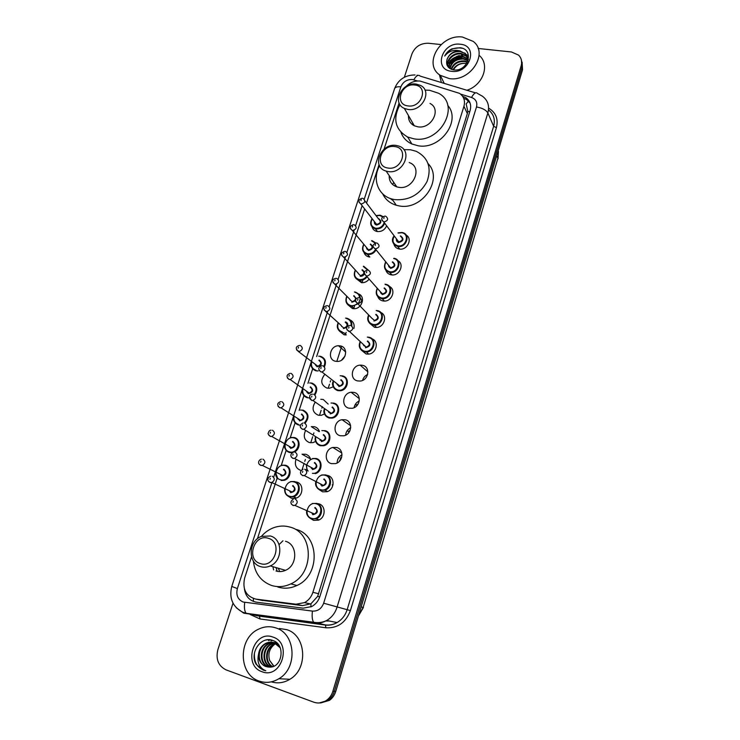 <?xml version="1.0" encoding="UTF-8"?>
<svg xmlns="http://www.w3.org/2000/svg" width="740" height="740" viewBox="0 0 740 740"><rect width="100%" height="100%" fill="white"/><g stroke="black" fill="none" stroke-linecap="round" stroke-linejoin="round"><path stroke-width="1.11" d="M406.149 235.079C413.096 238.77 407.028 250.851 399.128 248.992L399.128 248.992C396.418 248.39 394.688 246.809 393.93 244.256M397.805 260.61C404.854 264.041 399.507 276.251 391.516 274.882L390.998 274.799C388.407 274.216 386.706 272.699 385.882 270.267M389.342 286.408C396.511 289.562 391.876 301.911 383.829 301.032L382.774 300.893C380.314 300.32 378.649 298.886 377.77 296.592M380.758 312.483C388.056 315.342 384.143 327.839 376.04 327.441L374.459 327.274L369.584 323.214M372.044 338.846C379.49 341.381 376.299 354.044 368.159 354.118L366.06 353.942L361.333 350.15M362.48 365.301C370.731 366.753 368.761 380.49 360.177 381.063L357.559 380.906C349.16 379.324 351.509 365.403 360.177 365.135L362.48 365.301M353.942 392.394C361.962 393.884 360.426 407.278 352.074 408.286L348.966 408.175C340.807 406.556 342.713 392.977 351.139 392.256L353.942 392.394M345.312 419.784C353.11 421.319 351.953 434.399 343.85 435.795L340.28 435.749C332.343 434.093 333.842 420.829 342.037 419.7L345.312 419.784M336.58 447.487C344.174 449.069 343.369 461.843 335.507 463.61L331.492 463.638C323.769 461.936 324.906 448.967 332.852 447.469L336.58 447.487M326.571 475.284L327.755 475.505C335.155 477.134 334.647 489.63 327.043 491.721L322.603 491.832L319.144 489.621M317.099 503.561L318.82 503.848C326.053 505.513 325.813 517.769 318.45 520.146L313.621 520.359L310.513 518.481M369.242 256.956L369.001 256.919C366.485 256.354 364.829 254.893 364.034 252.516M369.149 279.11C367.105 281.663 364.552 282.856 361.49 282.689L355.903 278.434M358.669 293.956C366.022 296.74 361.74 309.403 353.655 308.673L352.443 308.525L347.698 304.603M349.983 319.893C353.415 321.567 354.719 324.425 353.887 328.458M345.719 334.924L344.026 334.757L339.429 331.076M386.65 225.829C384.707 229.992 381.544 231.888 377.15 231.518L376.919 231.472C374.421 230.862 372.821 229.354 372.109 226.977M340.446 345.922C348.734 347.347 346.311 361.25 337.69 361.435L335.516 361.268C327.099 359.723 329.892 345.654 338.559 345.746L340.446 345.922M333.315 386.761L329.55 388.223L326.914 388.075C320.984 385.096 320.18 380.647 324.509 374.727M320.818 399.313L323.26 399.489L328.144 404.068M324.555 413.965L321.299 415.288L318.219 415.177C312.761 412.624 311.651 408.452 314.898 402.653M319.19 431.661L311.281 426.629L314.519 426.721C316.951 427.424 318.598 429.024 319.44 431.513M315.684 441.466L312.937 442.64L309.422 442.585C304.473 440.42 303.104 436.591 305.324 431.078M310.56 459.004L302.031 454.212L305.685 454.249C308.173 455.007 309.82 456.682 310.643 459.272M306.721 469.28L305.786 469.798M300.616 470.27L300.532 470.298C296.12 468.494 294.548 465.053 295.824 459.984M295.26 481.842L296.749 482.091C304.038 483.729 303.382 496.216 295.852 498.233L291.542 498.316L288.397 496.383M361.046 365.107L360.963 365.828M251.535 556.841L244.598 578.18C242.294 589.373 246.05 596.348 255.855 599.104L296.019 604.21L304.519 602.61C308.571 600.38 311.364 596.94 312.9 592.287L463.934 106.31C465.377 100.779 463.906 96.459 459.531 93.36L420.015 81.058C414.724 80.623 410.08 82.408 406.066 86.423M392.94 200.438L390.1 198.413M408.156 137.76L407.305 136.872M260.73 600.14L302.512 605.635L310.966 603.766L317.682 596.32L467.347 113.562L467.819 111.389L466.163 103.896L468.892 100.686M399.101 102.897L384.06 149.184M379.056 164.558L366.541 203.065M364.635 208.93L316.637 356.588M312.668 368.788L307.942 383.329M303.937 395.66L299.154 410.367M295.103 422.827L290.265 437.701M286.167 450.309L281.283 465.349M277.139 478.086L257.409 538.776M341.529 360.158L345.025 356.088M332.907 387.029L333.148 386.326M324.305 414.123L324.425 413.605M362.572 380.406C363.349 377.65 365.033 375.68 367.641 374.496M354.108 407.657C354.691 404.539 356.412 402.292 359.27 400.932M348.115 433.4L349.798 430.865M345.636 435.175C345.969 431.753 347.671 429.256 350.723 427.702M339.188 461.492L341.39 457.635M337.135 462.972C337.2 459.3 338.828 456.58 342.01 454.795M446.84 64.574L447.496 63.631M447.894 63.113L448.412 62.484M449.744 61.059L452.565 58.728M456.543 56.508L459.318 55.519M461.594 55.001L463.86 54.751M464.748 54.714L466.996 54.825M478.132 48.47L511.451 51.976L518.564 55.111C521.432 58.025 522.301 61.587 521.163 65.805L332.871 691.29C331.677 695.101 329.578 698.107 326.553 700.318C322.483 703.074 318.209 703.694 313.742 702.168L226.042 669.857C218.346 665.963 215.618 659.248 217.856 649.72L233.017 603.183M404.345 77.247L411.976 53.817C415.066 46.685 420.533 43.16 428.377 43.244L441.031 44.567M521.404 60.069L521.857 67.793L334.323 691.336C333.148 695.128 331.048 698.125 328.033 700.327L319.153 702.982L328.033 700.327C331.048 698.125 333.148 695.128 334.323 691.336L521.857 67.793L521.404 60.069M449.319 64.426L452.325 61.522L449.319 64.426M457.792 58.321L463.656 56.804L457.792 58.321M244.404 588.883C245.569 596.394 249.556 600.824 256.354 602.175L303.178 608.169L311.716 606.541C315.693 604.321 318.431 600.926 319.93 596.348L470.131 110.51C471.556 105.052 470.113 100.779 465.812 97.68L462.546 96.2M463.666 98.217L466.709 99.632L470.131 103.184M467.199 55.315L465.488 55.213M464.803 55.213L464.156 55.241M462.796 55.352L460.215 55.833M450.253 61.272L448.125 63.584M447.496 64.436L447.034 65.111M522.098 62.067L522.542 69.764L335.775 691.373C334.591 695.147 332.5 698.135 329.504 700.336L320.651 702.972M449.319 78.597L440.337 75.36C422.512 64.528 440.402 33.781 462.445 37.046L473.202 41.394C489.029 53.086 470.492 82.14 449.319 78.597M441.373 82.529L439.43 74.703M460.178 44.224C478.956 45.427 470.048 74.093 451.622 71.317C432.974 69.782 442.011 41.634 460.178 44.224M447.127 59.154C445.582 64.935 447.774 68.515 453.694 69.893C468.143 72.058 474.784 49.173 460.077 47.73L451.937 48.84C448.607 50.533 446.192 52.947 444.694 56.074C448.607 51.134 453.703 49.414 459.984 50.903L464.988 53.567L460.262 51.541C453.981 51.245 449.606 53.78 447.127 59.154C449.504 53.567 453.796 50.819 459.984 50.903M467.828 61.401C468.263 58.229 467.319 55.62 464.988 53.567M466.764 63.446C468.429 59.2 467.745 55.694 464.711 52.938M467.514 57.637L466.071 56.092L461.362 54.057C453.583 52.614 445.489 61.106 448.292 67.035M468.429 59.496L467.615 57.59M467.43 57.294L465.802 55.463L461.085 53.428C452.75 51.856 444.481 61.568 448.468 67.349M467.671 59.061L462.454 56.564C453.99 56.749 449.504 60.514 449.004 67.867M467.652 58.701L462.186 55.944C453.426 56.222 448.958 60.134 448.782 67.673M467.588 60.597L463.536 59.052C456.136 58.941 451.65 62.151 450.096 68.663M467.634 60.199L463.268 58.432C455.609 58.386 451.113 61.725 449.791 68.469M467.218 62.252L464.618 61.513C458.227 61.235 453.87 63.853 451.557 69.366M467.338 61.827L464.35 60.902C457.699 60.652 453.306 63.418 451.15 69.209M453.435 69.856C456.173 65.305 460.16 63.131 465.423 63.353C459.818 62.992 455.655 65.129 452.954 69.764M479.076 55.315C490.361 64.306 483.192 85.183 466.894 90.261M462.167 48.257C454.582 46.907 448.755 49.515 444.694 56.074M408.018 105.913C393.976 104.571 401.089 82.825 414.761 85.026C428.876 86.173 421.837 108.216 408.018 105.913M407.999 109.455L404.364 108.41C391.414 103.091 401.894 81.659 416.185 84.073L420.542 85.433C432.752 91.187 421.967 111.971 407.999 109.455M408.48 115.588C408.286 120.25 410.228 123.645 414.308 125.781L417.85 126.817C431.466 129.361 441.9 109.132 429.996 103.443M412.254 124.514L412.939 123.386M424.973 90.095L429.524 90.261L438.515 93.231C461.233 104.803 440.448 143.921 414.012 138.843L407.749 137.076C395.068 129.648 392.478 118.826 399.979 104.608M447.719 105.376C461.621 120.759 440.18 150.063 418.063 145.752L411.865 143.986C406.51 141.525 402.884 137.64 400.978 132.331M387.954 168.036C373.829 166.352 381.128 144.023 394.882 146.585C409.081 148.065 401.857 170.718 387.954 168.036M387.964 171.523L386.169 171.107C370.934 167.101 380.832 142.487 396.381 145.456L398.999 146.131C413.457 150.71 403.171 174.612 387.964 171.523M389.175 175.565C389.036 181.152 391.571 184.917 396.788 186.869L398.546 187.276C413.355 190.365 423.299 167.111 409.202 162.56M392.219 199.412L391.46 198.875L391.719 199.671M392.625 184.51L393.736 182.336M403.837 149.628L410.524 149.758L416.287 151.33C428.229 157.638 431.818 167.693 427.063 181.513C419.821 194.685 408.998 200.716 394.605 199.615L391.941 199.023C377.937 195.406 372.017 178.932 379.611 165.797M428.118 163.651C443.695 179.293 421.939 210.937 398.943 205.859L396.307 205.258C389.925 203.324 385.383 199.513 382.673 193.815M394.809 186.036L395.382 184.769M260.23 563.538C245.643 559.468 254.218 533.244 268.38 538.313C283.068 542.124 274.558 568.792 260.23 563.538M260.48 566.609C247.558 563.149 248.381 540.866 261.414 536.408L270.359 535.973C282.93 539.072 282.976 560.8 270.248 565.924C266.974 567.386 263.718 567.608 260.48 566.609M279.692 571.576L278.342 568.255M273.624 569.92L272.912 566.701M279.072 544.585L282.967 540.783M261.312 536.454C264.809 532.412 268.925 529.498 273.68 527.703C279.165 525.724 284.613 525.52 290.015 527.102C313.714 532.735 314.759 573.555 290.82 583.888C284.336 586.931 277.861 587.44 271.395 585.405C260.795 581.326 254.782 573.186 253.339 560.985M276.011 570.975C279.165 571.946 282.329 571.733 285.511 570.327C297.859 565.369 297.721 544.316 285.483 541.282M296.046 529.424C319.476 535.011 320.577 575.304 296.934 585.488C290.543 588.485 284.142 588.985 277.74 586.977M277.213 571.298L276.039 567.599M259.037 681.031C238.299 674.464 238.067 638.463 258.204 629.342C264.004 626.447 269.869 625.966 275.817 627.909C295.602 633.486 298.035 667.896 278.887 678.728C272.422 682.595 265.799 683.362 259.037 681.031M279.443 628.491L286.713 629.648C306.12 635.105 308.589 668.71 289.877 679.283C283.882 682.89 277.704 683.741 271.339 681.845M276.908 642.986L268.916 643.828C259.777 647.972 259.694 663.965 268.601 666.74L269.924 667.119M278.962 645.428L274.781 642.801C271.987 641.867 269.147 642.098 266.271 643.504C257.085 647.666 256.983 663.752 265.928 666.537L268.407 667.082M277.13 643.199L276.732 643.051C273.957 642.116 271.127 642.357 268.25 643.745C259.111 647.898 259.019 663.91 267.936 666.694L269.508 667.119M280.21 647.805L274.124 642.718C271.33 641.784 268.49 642.015 265.604 643.421C261.507 645.706 259.139 649.405 258.5 654.521C258.538 660.413 260.97 664.409 265.799 666.527L269.258 667.11C282.375 668.118 285.788 644.596 273.19 640.609C261.081 635.179 248.982 653.207 256.29 664.474L263.181 670.088L265.789 670.736L263.505 669.645C258.704 666.278 257.03 661.227 258.5 654.521M274.929 643.032L271.525 644.152C262.441 648.268 262.376 664.178 271.238 666.943L271.367 666.99M274.614 642.903L270.877 644.068C261.784 648.194 261.71 664.122 270.581 666.888L271.016 667.036M276.825 642.903L275.271 642.986M276.769 642.847L274.956 642.866M277.324 643.384L276.492 643.56M276.15 643.661L274.114 644.475C265.679 648.351 264.772 662.883 272.755 666.638M277.167 643.236L276.187 643.402M275.844 643.486L273.476 644.392C264.864 648.342 264.171 663.253 272.403 666.749M273.939 666.176L269.665 660.478L273.791 666.24M272.921 637.075C292.735 642.93 281.329 679.653 261.988 671.707C242.35 665.39 253.885 629.481 272.921 637.075M269.665 660.478C267.741 653.809 269.48 648.351 274.873 644.115M272.339 640.304L271.09 640.877L272.579 640.387M270.091 639.823L268.472 640.544L270.424 639.869M266.289 639.971L266.955 639.86M254.449 653.013C253.866 662.698 257.64 668.599 265.789 670.736M253.469 601.454L253.367 598.54M469.752 111.749L467.819 111.389M319.726 596.976L317.682 596.32M310.893 606.957L310.966 603.766M467.347 113.562L463.934 106.31M318.69 593.767L312.9 592.287M302.512 605.635L296.019 604.21M262.829 600.584L255.855 599.104M417.582 80.975L412.3 79.504C406.843 79.383 403.023 81.826 400.849 86.858L364.265 199.115M415.075 74.962C405.104 75.017 398.277 79.559 394.596 88.587C395.289 87.089 397.371 86.506 400.849 86.858M271.682 483.266L237.374 588.568C235.866 595.025 237.771 599.511 243.081 602.018L312.437 611.101C317.793 611.351 321.53 608.715 323.648 603.202L476.495 106.967C477.55 102.333 475.894 99.169 471.528 97.458L460.585 94.119M471.528 97.458C473.952 93.111 475.987 91.797 477.615 93.517L482.471 96.246C487.882 100.381 489.677 105.95 487.863 112.961L337.024 607.244C335.137 613.109 331.687 617.53 326.673 620.509C322.853 622.645 318.866 623.459 314.713 622.941L244.107 613.247M257.992 615.911L246.143 613.293C244.496 611.148 244.024 607.512 244.718 602.388M488.613 108.133C495.902 112.526 498.501 119.047 496.401 127.687L350.399 610.593C345.821 622.645 337.662 628.371 325.924 627.779L260.064 618.982L250.222 614.524M250.046 614.376L249.343 613.719M521.163 65.805L522.542 69.764M332.871 691.29L335.775 691.373M476.495 106.967C482.249 107.984 486.041 109.983 487.863 112.961L493.645 126.253C495.402 119.464 493.682 114.034 488.502 109.936M243.534 613.044L236.245 607.734M394.596 88.587L231.768 586.432C228.928 598.17 232.582 606.763 242.72 612.221L246.143 613.293L313.64 622.229L325.387 624.921C329.457 625.42 333.351 624.634 337.079 622.553C341.982 619.648 345.339 615.338 347.171 609.621L493.645 126.253L496.401 127.687M260.064 618.982L259.444 616.17L325.387 624.921L325.924 627.779M323.648 603.202L350.399 610.593M362.128 205.674L355.663 225.515M354.099 230.325L346.968 252.22M345.386 257.076L338.171 279.221M336.561 284.132L329.272 306.526M327.644 311.503L273.671 477.171M256.577 615.662L325.637 625.087C329.661 625.504 333.481 624.653 337.079 622.553L326.673 620.509C322.464 622.525 318.126 623.099 313.64 622.229C312.197 620.065 311.79 616.355 312.437 611.101M231.768 586.432L237.374 588.568M413.78 79.818C416.213 75.591 418.341 74.361 420.181 76.109L475.487 92.87M326.405 620.657L327.82 620.731M261.886 615.939L261.849 615.375M463.249 97.338L462.75 96.265M497.937 158.194L363.146 607.429L497.937 158.194L496.762 155.585M358.512 615.689L363.146 607.429L361.148 606.929M302.161 469.521L304.121 463.388M304.769 461.39L305.38 459.466M310.726 442.807L312.678 436.72M313.344 434.63L313.908 432.882M319.514 415.381L321.132 410.33M321.835 408.156L322.325 406.63M328.209 388.269L329.504 384.217M330.225 381.97L330.641 380.684M336.811 361.444L341.658 346.311M345.312 334.924L346.144 332.334M353.729 308.682L354.599 305.971M367.105 276.806C365.181 279.276 362.748 280.432 359.816 280.275L362.045 282.726L362.961 279.887M463.009 55.075L464.35 54.973M449.532 63.807C453.185 59.857 457.653 57.47 462.925 56.638M380.48 215.312L382.987 216.589M384.68 223.203C382.941 227.328 379.925 229.224 375.624 228.91L375.393 228.863C370.629 226.986 369.538 223.591 372.128 218.67M372.257 218.837C369.945 223.499 371.064 226.644 375.615 228.253C379.833 228.521 382.682 226.616 384.18 222.537M382.617 216.866L379.722 215.47L376.179 215.803M378.307 218.615L378.695 218.661C382.108 221.51 381.424 223.637 376.642 225.053C374.912 224.581 374.163 223.443 374.403 221.621M374.653 221.945L376.642 224.396C380.656 223.276 381.294 221.464 378.556 218.947L364.913 200.91M362.841 198.357L363.026 198.422C365.856 201.003 365.181 202.89 361.009 204.074L359.02 202.251M360.944 200.614L361.259 199.661L360.944 200.614M376.05 215.636L379.888 215.192L376.022 215.599M371.896 240.565L375.735 242.951M376.031 249.917C374.061 253.237 371.267 254.736 367.641 254.44L367.429 254.403C362.582 252.645 361.37 249.26 363.784 244.246M363.923 244.413C361.795 249.047 362.961 252.164 367.419 253.755C371.045 254.125 373.774 252.618 375.606 249.223M375.18 243.071L371.572 240.833M366.466 247.475L368.511 249.87C372.581 248.631 373.154 246.781 370.231 244.32M354.257 224.766C357.272 227.291 356.671 229.215 352.443 230.529L350.409 228.706M352.305 227.078L352.619 226.126L352.305 227.078M370.536 244.052C373.95 246.966 373.256 249.121 368.455 250.518M363.636 266.187L368.243 270.072M355.256 270.146C353.193 275.188 354.488 278.527 359.141 280.164L359.816 280.275L359.141 280.173C354.451 278.471 353.165 275.141 355.302 270.193M355.45 270.359C353.591 274.929 354.812 277.981 359.131 279.526C362.138 279.951 364.635 278.869 366.642 276.279M367.632 270.091L363.331 266.465M358.197 273.411L360.408 275.641C364.358 274.281 364.885 272.403 361.971 270.007M345.552 251.443C348.559 253.903 348.013 255.855 343.906 257.298L341.704 255.457M343.573 253.848L343.887 252.877L343.573 253.848M362.286 269.721L364.533 271.904M364.358 273.846C363.46 275.65 362.073 276.455 360.186 276.251M355.32 292.078C360.704 294.381 361.629 298.257 358.105 303.687M357.92 303.872L351.898 306.36L350.769 306.221C346.228 304.575 344.877 301.319 346.736 296.453M346.903 296.62C345.293 301.106 346.579 304.094 350.76 305.583C353.202 305.999 355.404 305.296 357.374 303.446M359.631 297.647C359.261 294.835 357.725 293.077 355.006 292.374M349.872 299.654L352.231 301.689C356.051 300.2 356.514 298.294 353.628 295.972M336.756 278.416C339.743 280.821 339.244 282.8 335.276 284.354L332.898 282.532M334.73 280.923L335.054 279.942L334.73 280.923M354.442 291.958L355.209 292.06M353.942 295.667L356.264 298.562M355.459 300.829L351.824 302.272M346.903 318.256C350.538 319.365 352.166 321.909 351.759 325.887M338.05 322.992C337.089 325.535 335.923 329.651 342.296 332.538L343.887 332.713L342.305 332.556C337.921 330.965 336.515 327.792 338.088 323.029M351.139 325.545C351.435 321.9 349.918 319.578 346.579 318.57M341.473 326.192L343.952 328.005C347.643 326.414 348.05 324.481 345.192 322.214M327.857 305.703C330.817 308.043 330.373 310.042 326.543 311.716L324 309.912M325.794 308.303L326.118 307.304L325.794 308.303M345.571 318.108L346.801 318.237M345.515 321.9C347.467 322.566 348.161 323.972 347.596 326.109M346.662 327.543L343.369 328.579M338.272 323.195C336.931 327.579 338.272 330.484 342.287 331.918M320.642 356.347C325.304 358.206 326.571 361.694 324.435 366.809M311.475 361.823C309.782 364.977 311.272 367.965 315.925 370.777L318.135 370.962L315.952 370.805C311.919 369.353 310.439 366.365 311.522 361.86M323.926 366.291C325.804 361.564 324.592 358.364 320.309 356.68M315.342 364.866L317.839 366.235C321.327 364.506 321.669 362.563 318.875 360.38M300.338 345.478C303.215 347.726 302.854 349.752 299.228 351.555L296.518 349.863M298.183 348.198L298.516 347.19L298.183 348.198M318.7 356.19L320.559 356.329M319.218 360.047C322.585 363.257 321.863 365.514 317.025 366.8M311.725 362.017C310.828 366.152 312.234 368.871 315.925 370.176M311.966 383.117C317.136 385.485 318.126 389.416 314.935 394.901M302.614 389.055C301.217 392.237 302.743 395.114 307.193 397.704L309.533 397.889L307.22 397.732C303.354 396.335 301.837 393.458 302.66 389.083M314.38 394.485C317.377 389.36 316.452 385.688 311.623 383.459M306.767 392.006L309.283 393.125C312.641 391.312 312.937 389.342 310.171 387.224M291.144 373.404C293.993 375.596 293.678 377.65 290.182 379.546L289.137 379.49L287.333 377.909M288.952 376.225L289.285 375.208L288.952 376.225M309.607 382.969L311.892 383.098M310.513 386.872C313.889 390.156 313.15 392.431 308.303 393.689M302.873 389.24C302.225 393.236 303.659 395.854 307.193 397.112M303.187 410.173C308.876 413.216 309.505 417.573 305.074 423.252M293.678 416.611C292.605 419.876 294.168 422.642 298.359 424.917L300.292 425.158L298.396 424.954C294.705 423.622 293.142 420.847 293.725 416.639M304.353 422.947C308.756 417.647 308.247 413.512 302.836 410.543M298.137 419.432L300.625 420.311C303.853 418.414 304.103 416.435 301.374 414.354M281.838 401.654C284.669 403.8 284.391 405.871 281.034 407.851L279.812 407.814L278.046 406.288M279.618 404.577L279.951 403.541L279.618 404.577M300.431 410.062L303.123 410.164M301.716 413.984C305.093 417.342 304.353 419.645 299.487 420.884M293.956 416.786C293.521 420.625 294.992 423.141 298.359 424.344M294.317 437.543C300.634 438.866 300.708 449.31 294.363 451.992M292.041 452.667L289.47 452.482C285.954 451.206 284.364 448.551 284.715 444.509M289.433 451.881C297.6 454.471 302.327 439.773 293.956 437.923C285.844 435.388 281.089 449.948 289.433 451.881M289.442 447.164L291.856 447.793C294.973 445.832 295.177 443.824 292.466 441.789M272.431 430.227C275.225 432.345 275.002 434.426 271.756 436.48L270.387 436.461L268.666 435M270.165 433.252L270.507 432.216L270.165 433.252M291.162 437.47L294.261 437.525M292.827 441.401C296.204 444.842 295.445 447.164 290.561 448.385M285.344 465.21C292.263 466.727 291.384 478.632 284.188 480.306L281.246 480.501M280.404 479.724C288.582 482.424 293.373 467.56 284.974 465.608C276.853 462.972 272.043 477.698 280.404 479.724M280.682 475.182L282.985 475.579C285.982 473.554 286.139 471.537 283.476 469.53M262.913 459.142C265.679 461.224 265.493 463.323 262.367 465.442L260.841 465.451L259.167 464.054M260.61 462.278L260.952 461.224L260.61 462.278M277.851 478.873C276.02 477.069 275.308 474.784 275.724 472.009M281.82 465.192L285.307 465.201M283.836 469.132C287.213 472.647 286.445 474.997 281.552 476.19M294.428 481.537C301.291 483.081 300.662 494.847 293.567 496.743L289.516 496.818C285.945 495.458 284.336 492.692 284.697 488.529M289.479 496.216C297.757 499.001 302.549 483.969 294.067 481.953C285.844 479.233 281.024 494.126 289.479 496.216M289.867 491.712L292.189 492.017C295.112 489.935 295.242 487.901 292.559 485.921M272.246 476.19C275.021 478.243 274.873 480.352 271.821 482.536L270.165 482.573L268.472 481.148M269.943 479.4L270.294 478.327L269.943 479.4M290.617 481.574L294.4 481.527M292.92 485.514C296.342 489.085 295.575 491.471 290.626 492.646M402.329 232.554L402.329 232.554C411.135 234.099 406.371 248.381 397.676 246.42L397.667 246.42C392.542 244.514 391.377 240.99 394.152 235.82M398.037 232.906L401.94 232.48L398.009 232.869M394.281 236.005C391.821 240.787 392.949 244.043 397.676 245.763C405.955 247.613 410.247 233.933 401.774 232.767L398.175 233.082M400.294 235.958L400.756 236.014C404.253 238.928 403.568 241.092 398.703 242.507C396.871 241.989 396.113 240.778 396.427 238.854M396.668 239.177L398.703 241.85C402.838 240.685 403.448 238.826 400.534 236.291M385.66 216.21L385.743 216.237C388.759 218.846 388.111 220.77 383.81 222.009L381.766 220.076M384.106 217.569L383.792 218.531L384.106 217.569M393.939 258.269C402.726 259.527 398.768 273.846 389.98 272.413L389.499 272.339C384.504 270.489 383.264 267.001 385.762 261.886M385.91 262.062C383.709 266.807 384.902 270.007 389.49 271.682C397.796 273.624 402.125 259.796 393.643 258.547M392.607 261.821C396.104 264.809 395.419 267.001 390.535 268.389M377.076 243.053C380.166 245.578 379.601 247.539 375.374 248.936L390.535 267.741C389.277 267.603 388.602 266.77 388.509 265.253L390.692 267.76C394.753 266.446 395.299 264.559 392.311 262.108M376.42 242.942C372.405 244.468 371.998 246.448 375.18 248.881L373.164 246.984M375.485 244.478L375.171 245.458L375.485 244.478M385.716 284.308C394.235 285.594 390.868 299.561 382.21 298.664L381.23 298.535C376.392 296.749 375.078 293.327 377.28 288.276M385.004 284.206L385.605 284.289M377.437 288.461C375.513 293.132 376.78 296.268 381.22 297.887C389.545 299.922 393.921 285.945 385.411 284.604M384.365 287.925C387.871 290.977 387.177 293.188 382.275 294.557M380.24 291.615L382.626 293.965C386.558 292.513 387.039 290.598 384.069 288.221M368.391 270.193C371.462 272.644 370.953 274.632 366.864 276.159L364.469 274.207M366.763 271.7L366.448 272.69L366.763 271.7M377.409 310.643C385.67 311.956 382.839 325.572 374.348 325.184L372.868 325.026C368.196 323.306 366.809 319.957 368.705 315M376.197 310.495L377.308 310.624M368.89 315.185C367.253 319.763 368.575 322.825 372.858 324.379C381.202 326.516 385.632 312.382 377.095 310.957M376.04 314.306C379.546 317.432 378.843 319.671 373.922 321.021M371.924 318.311L374.477 320.439C378.26 318.857 378.677 316.924 375.735 314.62M359.603 297.647C362.646 300.024 362.202 302.04 358.262 303.696L355.681 301.754M357.938 299.238L357.624 300.236L357.938 299.238M369.001 337.264C377.012 338.606 374.69 351.879 366.393 351.963L364.413 351.805C359.927 350.15 358.475 346.903 360.047 342.046M367.308 337.107L368.918 337.246M360.25 342.232C358.9 346.699 360.288 349.678 364.404 351.167C372.766 353.406 377.243 339.114 368.696 337.588M367.623 340.983C371.129 344.183 370.416 346.45 365.477 347.763M363.543 345.321L366.226 347.19C369.861 345.506 370.222 343.545 367.308 341.307M350.714 325.415C353.729 327.718 353.341 329.762 349.558 331.529L346.782 329.615M349.012 327.089L348.688 328.107L349.012 327.089M342.481 375.911C350.094 377.298 348.337 390.072 340.391 390.748L337.792 390.618C333.675 389.12 332.149 386.086 333.194 381.507M340.141 375.763L342.407 375.892M333.416 381.683C332.556 385.873 334.008 388.648 337.773 389.989C346.07 392.367 350.649 377.909 342.148 376.262M341.057 379.685C344.526 382.987 343.795 385.272 338.874 386.548M322.899 365.791C325.831 368.011 325.517 370.074 321.965 371.98L339.864 385.975L338.874 385.956L337.153 384.596L339.864 385.975C343.277 384.162 343.564 382.182 340.724 380.036M321.9 365.736C318.191 367.142 317.821 369.149 320.772 371.767L321.965 371.98L320.92 371.924L319.014 370.194M321.123 367.595L320.79 368.613L321.123 367.595M357.827 404.512L355.838 404.965L357.855 404.475M333.805 403.143C341.214 404.567 339.827 417.046 332.103 418.1L329.069 418.007C325.147 416.583 323.565 413.66 324.333 409.239M331.03 403.023L333.74 403.124M324.573 409.405C323.972 413.447 325.461 416.102 329.05 417.388C337.366 419.867 341.991 405.252 333.472 403.504M332.371 406.972C335.831 410.339 335.1 412.652 330.16 413.91M313.714 394.226C316.609 396.39 316.35 398.462 312.937 400.46L331.317 413.327L328.597 412.217L331.317 413.327C334.6 411.421 334.832 409.424 332.029 407.333M312.53 394.18C309.107 394.503 308.774 396.52 311.531 400.238L312.937 400.46L311.707 400.423L309.838 398.749M311.892 396.113L311.558 397.149L311.892 396.113M349.891 430.856L348.078 431.355L349.909 430.819M320.244 445.711C316.517 444.352 314.898 441.549 315.397 437.303C314.38 440.633 315.999 443.427 320.207 445.674L323.695 445.739L320.244 445.711M321.845 430.606L324.98 430.661M315.656 437.46C315.296 441.327 316.812 443.871 320.226 445.092C328.551 447.682 333.231 432.891 324.693 431.05M323.584 434.556C327.043 438.006 326.303 440.346 321.345 441.577M320.022 440.161L322.668 440.975C325.813 438.996 326.007 436.989 323.232 434.944M304.418 422.984C307.276 425.102 307.072 427.193 303.789 429.274L302.392 429.256L300.551 427.637M302.568 424.964L302.225 426.009L302.568 424.964M340.206 458.005L341.612 457.551L340.206 458.005M325.036 430.671C332.251 432.132 331.206 444.333 323.695 445.739M306.36 465.682L307.35 470.621L306.397 465.7M312.576 458.504L316.128 458.504M312.428 473.322C320.494 474.423 323.704 460.641 315.823 458.911C309.607 456.858 303.733 466.154 308.154 471.056M314.694 462.454C318.163 465.987 317.404 468.355 312.428 469.558M311.364 468.383L313.908 468.938C316.933 466.885 317.081 464.859 314.343 462.861M295.01 452.085C297.841 454.157 297.674 456.275 294.529 458.421L292.957 458.43L291.171 456.876M293.123 454.157L292.781 455.22L293.123 454.157M332.214 484.922L333.046 484.645L332.214 484.922M316.165 458.513C323.204 460.021 322.455 471.963 315.166 473.683M321.65 474.969L325.535 474.904C332.538 476.449 332.047 488.224 324.879 490.185L320.716 490.296C317.21 489.01 315.536 486.356 315.693 482.341M325.221 475.33C316.831 472.61 312.067 487.595 320.688 489.686C329.134 492.461 333.879 477.337 325.221 475.33M324.092 478.91C327.607 482.499 326.849 484.894 321.826 486.088M320.855 484.996L323.436 485.44C326.377 483.331 326.479 481.296 323.741 479.326M304.677 469.206C307.516 471.25 307.396 473.378 304.325 475.589L302.623 475.635L300.81 474.044M302.799 471.343L302.457 472.416L302.799 471.343M312.289 503.524L316.581 503.394C323.389 504.967 323.149 516.511 316.211 518.749L311.67 518.943C308.062 517.556 306.406 514.763 306.684 510.582M316.23 503.82C307.822 500.989 303.002 516.141 311.642 518.342C320.106 521.228 324.906 505.938 316.23 503.82M315.083 507.446C318.598 511.118 317.839 513.532 312.789 514.707M312.151 513.828L314.555 514.032C317.377 511.867 317.432 509.814 314.731 507.871M295.14 499.001C297.943 501.008 297.868 503.154 294.918 505.42L293.058 505.503L291.301 503.996M293.225 501.239L292.874 502.321L293.225 501.239M310.587 603.988L304.519 602.61M338.559 345.746L345.7 352.018M332.852 447.469L341.797 453.01M342.037 419.7L350.64 425.74M351.139 392.256L359.335 398.721M360.177 365.135L367.91 371.924M326.553 700.318L329.504 700.336M417.009 75.212L417.869 75.397M326.627 621.036L329.087 620.98M466.709 99.632L465.812 97.68M363.414 607.475L358.41 616.032M498.446 151.432L498.002 158.832M440.337 75.36L444.231 83.398M465.802 55.463L466.071 56.092M466.875 57.97L467.144 58.59M404.364 108.41L414.308 125.781M407.749 137.076L411.865 143.986M386.169 171.107L396.788 186.869M391.941 199.023L396.307 205.258M290.82 583.888L296.934 585.488M270.248 565.924L285.511 570.327M265.604 643.421L266.271 643.504M268.25 643.745L268.916 643.828M270.877 644.068L271.525 644.152M273.476 644.392L274.114 644.475M278.887 678.728L289.877 679.283M374.68 221.982L360.88 204.055C357.966 201.465 358.391 199.523 362.165 198.228M372.091 218.615C369.454 223.397 370.555 226.81 375.393 228.863L377.511 231.574M369.815 257.021L367.429 254.403C362.628 252.71 361.397 249.315 363.747 244.2M353.563 224.636C349.659 225.829 349.262 227.791 352.37 230.51L368.455 249.861C367.216 249.741 366.568 248.936 366.485 247.447M344.877 251.332C340.946 252.507 340.529 254.477 343.619 257.215L358.216 273.199M354.201 308.682L351.898 306.36L350.76 306.212C346.264 304.621 344.905 301.356 346.69 296.407M336.089 278.332C332.158 279.017 331.724 280.987 334.776 284.225L349.854 299.256M327.2 305.639C323.223 306.425 322.76 308.395 325.822 311.549L341.399 325.609M343.887 332.713L346.255 334.896M299.496 345.414C295.704 346.45 295.279 348.429 298.211 351.352L317.839 366.235L317.025 366.198C316.498 366.43 315.851 365.717 315.101 364.071M290.136 373.349C286.463 374.68 286.075 376.669 288.961 379.315L290.182 379.546L309.283 393.125L308.303 393.097C307.858 393.347 307.22 392.672 306.406 391.081M280.664 401.607C277.139 403.023 276.788 405.021 279.609 407.611L281.034 407.851L300.625 420.311L299.487 420.302L297.619 418.405M292.05 452.658L289.423 452.445C285.464 450.364 283.873 447.709 284.669 444.481M271.099 430.208C269.721 430.134 268.75 431.189 268.176 433.372C267.686 433.529 268.343 434.482 270.146 436.239L271.756 436.48L291.856 447.793L290.57 447.811L288.757 446.044M284.188 480.306L281.163 480.464M281.552 475.626L282.985 475.579L262.367 465.442L260.572 465.201C256.983 463.573 258.871 459.67 261.423 459.142M275.585 472.684L277.916 478.9M296.398 498.038L293.567 496.743L289.47 496.78C286.241 495.634 284.613 493.118 284.576 489.251M290.644 492.091L292.189 492.017L271.821 482.536L269.887 482.313C266.354 480.713 268.046 477.041 270.637 476.209M399.683 249.066L397.667 246.42C392.2 243.701 391.016 240.149 394.115 235.773M396.696 239.214L383.782 222C380.749 219.105 381.156 217.135 385.004 216.089M385.725 261.84C383.283 267.038 384.541 270.544 389.49 272.329L392.052 274.929M377.243 288.239C375.106 293.364 376.429 296.796 381.22 298.525L382.21 298.664L384.347 301.041M380.258 291.643C380.832 293.373 381.507 294.141 382.275 293.919L366.448 276.057C363.368 272.977 363.803 270.988 367.743 270.1M368.668 314.963C367.53 317.506 366.069 321.909 372.858 325.008L374.348 325.184L376.549 327.422M371.933 318.329L357.614 303.539C354.543 300.496 354.996 298.507 358.965 297.572M360.019 342.01C358.946 344.738 358.086 349.039 364.394 351.787L366.393 351.963L368.659 354.072M363.553 345.33L366.226 347.19L349.558 331.529L348.67 331.354C345.626 328.468 346.052 326.47 349.974 325.35M333.157 381.479C331.492 384.717 333.028 387.76 337.764 390.591L340.391 390.748M324.296 409.211C322.964 412.495 324.536 415.418 329.041 417.98L332.103 418.1M319.976 440.134L322.668 440.975L303.789 429.274L302.179 429.043C299.312 426.767 299.598 424.742 303.058 422.966M312.447 468.984L313.908 468.938L294.529 458.421L292.726 458.199C289.997 456.071 290.256 454.027 293.484 452.094M315.656 482.323C315.12 485.69 316.794 488.335 320.67 490.25L324.879 490.185L327.552 491.536M321.845 485.523L323.436 485.44L304.325 475.589L302.382 475.385C299.663 473.387 299.876 471.334 303.021 469.243M306.582 511.405C306.323 514.661 307.997 517.158 311.623 518.897L316.211 518.749L318.968 519.933M312.817 514.143L314.555 514.032L294.918 505.42L292.79 505.244C290.154 503.376 290.33 501.322 293.327 499.065"/></g></svg>

